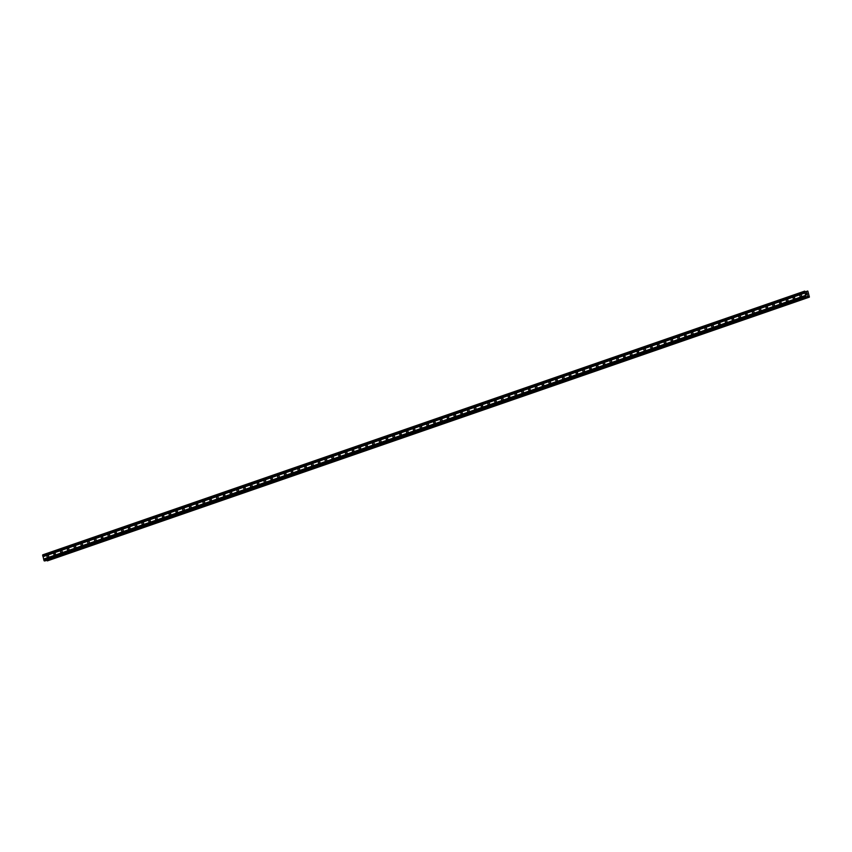<?xml version="1.0" encoding="UTF-8"?>
<svg xmlns="http://www.w3.org/2000/svg" width="852" height="852" viewBox="0 0 852 852"><rect width="100%" height="100%" fill="white"/><g stroke="black" fill="none" stroke-linecap="round" stroke-linejoin="round"><path stroke-width="1.28" d="M800.944 296.698A0.969 0.831 88.1 0 1 800.465 294.835A0.969 0.831 88.1 0 1 800.944 296.698M794.171 299.041A0.969 0.831 88.1 0 1 793.681 297.188A0.969 0.831 88.1 0 1 794.171 299.041M787.386 301.395A0.969 0.831 88.1 0 1 786.897 299.531A0.969 0.831 88.1 0 1 787.386 301.395M780.602 303.738A0.969 0.831 88.1 0 1 780.112 301.885A0.969 0.831 88.1 0 1 780.602 303.738M773.818 306.092A0.969 0.831 88.1 0 1 773.328 304.228A0.969 0.831 88.1 0 1 773.818 306.092M767.034 308.435A0.969 0.831 88.1 0 1 766.555 306.582A0.969 0.831 88.1 0 1 767.034 308.435M760.25 310.788A0.969 0.831 88.1 0 1 759.771 308.925A0.969 0.831 88.1 0 1 760.25 310.788M753.466 313.131A0.969 0.831 88.1 0 1 752.987 311.268A0.969 0.831 88.1 0 1 753.466 313.131M746.682 315.474A0.969 0.831 88.1 0 1 746.203 313.621A0.969 0.831 88.1 0 1 746.682 315.474M739.898 317.828A0.969 0.831 88.1 0 1 739.419 315.964A0.969 0.831 88.1 0 1 739.898 317.828M733.125 320.171A0.969 0.831 88.1 0 1 732.635 318.318A0.969 0.831 88.1 0 1 733.125 320.171M726.341 322.525A0.969 0.831 88.1 0 1 725.851 320.661A0.969 0.831 88.1 0 1 726.341 322.525M719.557 324.868A0.969 0.831 88.1 0 1 719.067 323.014A0.969 0.831 88.1 0 1 719.557 324.868M712.773 327.221A0.969 0.831 88.1 0 1 712.283 325.357A0.969 0.831 88.1 0 1 712.773 327.221M705.988 329.564A0.969 0.831 88.1 0 1 705.509 327.7A0.969 0.831 88.1 0 1 705.988 329.564M699.204 331.907A0.969 0.831 88.1 0 1 698.725 330.054A0.969 0.831 88.1 0 1 699.204 331.907M692.42 334.261A0.969 0.831 88.1 0 1 691.941 332.397A0.969 0.831 88.1 0 1 692.42 334.261M685.636 336.604A0.969 0.831 88.1 0 1 685.157 334.751A0.969 0.831 88.1 0 1 685.636 336.604M678.863 338.958A0.969 0.831 88.1 0 1 678.373 337.094A0.969 0.831 88.1 0 1 678.863 338.958M672.079 341.301A0.969 0.831 88.1 0 1 671.589 339.447A0.969 0.831 88.1 0 1 672.079 341.301M665.295 343.654A0.969 0.831 88.1 0 1 664.805 341.79A0.969 0.831 88.1 0 1 665.295 343.654M658.511 345.997A0.969 0.831 88.1 0 1 658.021 344.133A0.969 0.831 88.1 0 1 658.511 345.997M651.727 348.34A0.969 0.831 88.1 0 1 651.247 346.487A0.969 0.831 88.1 0 1 651.727 348.34M644.943 350.694A0.969 0.831 88.1 0 1 644.463 348.83A0.969 0.831 88.1 0 1 644.943 350.694M638.159 353.037A0.969 0.831 88.1 0 1 637.679 351.184A0.969 0.831 88.1 0 1 638.159 353.037M631.375 355.39A0.969 0.831 88.1 0 1 630.895 353.527A0.969 0.831 88.1 0 1 631.375 355.39M624.591 357.733A0.969 0.831 88.1 0 1 624.111 355.88A0.969 0.831 88.1 0 1 624.591 357.733M617.817 360.087A0.969 0.831 88.1 0 1 617.327 358.223A0.969 0.831 88.1 0 1 617.817 360.087M611.033 362.43A0.969 0.831 88.1 0 1 610.543 360.566A0.969 0.831 88.1 0 1 611.033 362.43M604.249 364.773A0.969 0.831 88.1 0 1 603.759 362.92A0.969 0.831 88.1 0 1 604.249 364.773M597.465 367.127A0.969 0.831 88.1 0 1 596.975 365.263A0.969 0.831 88.1 0 1 597.465 367.127M590.681 369.47A0.969 0.831 88.1 0 1 590.202 367.617A0.969 0.831 88.1 0 1 590.681 369.47M583.897 371.823A0.969 0.831 88.1 0 1 583.418 369.96A0.969 0.831 88.1 0 1 583.897 371.823M577.113 374.166A0.969 0.831 88.1 0 1 576.634 372.313A0.969 0.831 88.1 0 1 577.113 374.166M570.329 376.52A0.969 0.831 88.1 0 1 569.85 374.656A0.969 0.831 88.1 0 1 570.329 376.52M563.555 378.863A0.969 0.831 88.1 0 1 563.066 376.999A0.969 0.831 88.1 0 1 563.555 378.863M556.771 381.206A0.969 0.831 88.1 0 1 556.281 379.353A0.969 0.831 88.1 0 1 556.771 381.206M549.987 383.56A0.969 0.831 88.1 0 1 549.497 381.696A0.969 0.831 88.1 0 1 549.987 383.56M543.203 385.903A0.969 0.831 88.1 0 1 542.713 384.05A0.969 0.831 88.1 0 1 543.203 385.903M536.419 388.256A0.969 0.831 88.1 0 1 535.929 386.393A0.969 0.831 88.1 0 1 536.419 388.256M529.635 390.599A0.969 0.831 88.1 0 1 529.156 388.746A0.969 0.831 88.1 0 1 529.635 390.599M522.851 392.953A0.969 0.831 88.1 0 1 522.372 391.089A0.969 0.831 88.1 0 1 522.851 392.953M516.067 395.296A0.969 0.831 88.1 0 1 515.588 393.432A0.969 0.831 88.1 0 1 516.067 395.296M509.283 397.639A0.969 0.831 88.1 0 1 508.804 395.786A0.969 0.831 88.1 0 1 509.283 397.639M502.51 399.993A0.969 0.831 88.1 0 1 502.02 398.129A0.969 0.831 88.1 0 1 502.51 399.993M495.726 402.336A0.969 0.831 88.1 0 1 495.236 400.483A0.969 0.831 88.1 0 1 495.726 402.336M488.942 404.689A0.969 0.831 88.1 0 1 488.452 402.826A0.969 0.831 88.1 0 1 488.942 404.689M482.157 407.032A0.969 0.831 88.1 0 1 481.668 405.179A0.969 0.831 88.1 0 1 482.157 407.032M475.373 409.386A0.969 0.831 88.1 0 1 474.894 407.522A0.969 0.831 88.1 0 1 475.373 409.386M468.589 411.729A0.969 0.831 88.1 0 1 468.11 409.865A0.969 0.831 88.1 0 1 468.589 411.729M461.805 414.072A0.969 0.831 88.1 0 1 461.326 412.219A0.969 0.831 88.1 0 1 461.805 414.072M455.021 416.426A0.969 0.831 88.1 0 1 454.542 414.562A0.969 0.831 88.1 0 1 455.021 416.426M448.237 418.769A0.969 0.831 88.1 0 1 447.758 416.916A0.969 0.831 88.1 0 1 448.237 418.769M441.464 421.122A0.969 0.831 88.1 0 1 440.974 419.259A0.969 0.831 88.1 0 1 441.464 421.122M434.68 423.465A0.969 0.831 88.1 0 1 434.19 421.612A0.969 0.831 88.1 0 1 434.68 423.465M427.896 425.819A0.969 0.831 88.1 0 1 427.406 423.955A0.969 0.831 88.1 0 1 427.896 425.819M421.112 428.162A0.969 0.831 88.1 0 1 420.622 426.298A0.969 0.831 88.1 0 1 421.112 428.162M414.328 430.505A0.969 0.831 88.1 0 1 413.848 428.652A0.969 0.831 88.1 0 1 414.328 430.505M407.544 432.859A0.969 0.831 88.1 0 1 407.064 430.995A0.969 0.831 88.1 0 1 407.544 432.859M400.76 435.202A0.969 0.831 88.1 0 1 400.28 433.348A0.969 0.831 88.1 0 1 400.76 435.202M393.975 437.555A0.969 0.831 88.1 0 1 393.496 435.692A0.969 0.831 88.1 0 1 393.975 437.555M387.202 439.898A0.969 0.831 88.1 0 1 386.712 438.045A0.969 0.831 88.1 0 1 387.202 439.898M380.418 442.252A0.969 0.831 88.1 0 1 379.928 440.388A0.969 0.831 88.1 0 1 380.418 442.252M373.634 444.595A0.969 0.831 88.1 0 1 373.144 442.731A0.969 0.831 88.1 0 1 373.634 444.595M366.85 446.938A0.969 0.831 88.1 0 1 366.36 445.085A0.969 0.831 88.1 0 1 366.85 446.938M360.066 449.292A0.969 0.831 88.1 0 1 359.576 447.428A0.969 0.831 88.1 0 1 360.066 449.292M353.282 451.635A0.969 0.831 88.1 0 1 352.803 449.781A0.969 0.831 88.1 0 1 353.282 451.635M346.498 453.988A0.969 0.831 88.1 0 1 346.018 452.124A0.969 0.831 88.1 0 1 346.498 453.988M339.714 456.331A0.969 0.831 88.1 0 1 339.234 454.478A0.969 0.831 88.1 0 1 339.714 456.331M332.93 458.685A0.969 0.831 88.1 0 1 332.45 456.821A0.969 0.831 88.1 0 1 332.93 458.685M326.156 461.028A0.969 0.831 88.1 0 1 325.666 459.164A0.969 0.831 88.1 0 1 326.156 461.028M319.372 463.371A0.969 0.831 88.1 0 1 318.882 461.518A0.969 0.831 88.1 0 1 319.372 463.371M312.588 465.724A0.969 0.831 88.1 0 1 312.098 463.861A0.969 0.831 88.1 0 1 312.588 465.724M305.804 468.067A0.969 0.831 88.1 0 1 305.314 466.214A0.969 0.831 88.1 0 1 305.804 468.067M299.02 470.421A0.969 0.831 88.1 0 1 298.541 468.557A0.969 0.831 88.1 0 1 299.02 470.421M292.236 472.764A0.969 0.831 88.1 0 1 291.757 470.911A0.969 0.831 88.1 0 1 292.236 472.764M285.452 475.118A0.969 0.831 88.1 0 1 284.973 473.254A0.969 0.831 88.1 0 1 285.452 475.118M278.668 477.461A0.969 0.831 88.1 0 1 278.189 475.597A0.969 0.831 88.1 0 1 278.668 477.461M271.884 479.804A0.969 0.831 88.1 0 1 271.405 477.951A0.969 0.831 88.1 0 1 271.884 479.804M265.11 482.157A0.969 0.831 88.1 0 1 264.621 480.294A0.969 0.831 88.1 0 1 265.11 482.157M258.326 484.5A0.969 0.831 88.1 0 1 257.837 482.647A0.969 0.831 88.1 0 1 258.326 484.5M251.542 486.854A0.969 0.831 88.1 0 1 251.052 484.99A0.969 0.831 88.1 0 1 251.542 486.854M244.758 489.197A0.969 0.831 88.1 0 1 244.268 487.344A0.969 0.831 88.1 0 1 244.758 489.197M237.974 491.551A0.969 0.831 88.1 0 1 237.495 489.687A0.969 0.831 88.1 0 1 237.974 491.551M231.19 493.894A0.969 0.831 88.1 0 1 230.711 492.03A0.969 0.831 88.1 0 1 231.19 493.894M224.406 496.237A0.969 0.831 88.1 0 1 223.927 494.384A0.969 0.831 88.1 0 1 224.406 496.237M217.622 498.59A0.969 0.831 88.1 0 1 217.143 496.727A0.969 0.831 88.1 0 1 217.622 498.59M210.849 500.933A0.969 0.831 88.1 0 1 210.359 499.08A0.969 0.831 88.1 0 1 210.849 500.933M204.065 503.287A0.969 0.831 88.1 0 1 203.575 501.423A0.969 0.831 88.1 0 1 204.065 503.287M197.281 505.63A0.969 0.831 88.1 0 1 196.791 503.777A0.969 0.831 88.1 0 1 197.281 505.63M190.497 507.984A0.969 0.831 88.1 0 1 190.007 506.12A0.969 0.831 88.1 0 1 190.497 507.984M183.712 510.327A0.969 0.831 88.1 0 1 183.233 508.463A0.969 0.831 88.1 0 1 183.712 510.327M176.928 512.67A0.969 0.831 88.1 0 1 176.449 510.817A0.969 0.831 88.1 0 1 176.928 512.67M170.144 515.023A0.969 0.831 88.1 0 1 169.665 513.16A0.969 0.831 88.1 0 1 170.144 515.023M163.36 517.366A0.969 0.831 88.1 0 1 162.881 515.513A0.969 0.831 88.1 0 1 163.36 517.366M156.576 519.72A0.969 0.831 88.1 0 1 156.097 517.856A0.969 0.831 88.1 0 1 156.576 519.72M149.803 522.063A0.969 0.831 88.1 0 1 149.313 520.21A0.969 0.831 88.1 0 1 149.803 522.063M143.019 524.417A0.969 0.831 88.1 0 1 142.529 522.553A0.969 0.831 88.1 0 1 143.019 524.417M136.235 526.76A0.969 0.831 88.1 0 1 135.745 524.896A0.969 0.831 88.1 0 1 136.235 526.76M129.451 529.103A0.969 0.831 88.1 0 1 128.961 527.25A0.969 0.831 88.1 0 1 129.451 529.103M122.667 531.456A0.969 0.831 88.1 0 1 122.187 529.593A0.969 0.831 88.1 0 1 122.667 531.456M115.883 533.799A0.969 0.831 88.1 0 1 115.403 531.946A0.969 0.831 88.1 0 1 115.883 533.799M109.099 536.153A0.969 0.831 88.1 0 1 108.619 534.289A0.969 0.831 88.1 0 1 109.099 536.153M102.315 538.496A0.969 0.831 88.1 0 1 101.835 536.643A0.969 0.831 88.1 0 1 102.315 538.496M95.531 540.85A0.969 0.831 88.1 0 1 95.051 538.986A0.969 0.831 88.1 0 1 95.531 540.85M88.757 543.193A0.969 0.831 88.1 0 1 88.267 541.329A0.969 0.831 88.1 0 1 88.757 543.193M81.973 545.536A0.969 0.831 88.1 0 1 81.483 543.683A0.969 0.831 88.1 0 1 81.973 545.536M75.189 547.889A0.969 0.831 88.1 0 1 74.699 546.025A0.969 0.831 88.1 0 1 75.189 547.889M68.405 550.232A0.969 0.831 88.1 0 1 67.915 548.379A0.969 0.831 88.1 0 1 68.405 550.232M61.621 552.586A0.969 0.831 88.1 0 1 61.142 550.722A0.969 0.831 88.1 0 1 61.621 552.586M54.837 554.929A0.969 0.831 88.1 0 1 54.358 553.076A0.969 0.831 88.1 0 1 54.837 554.929M48.053 557.283A0.969 0.831 88.1 0 1 47.574 555.419A0.969 0.831 88.1 0 1 48.053 557.283M804.65 291.139L42.717 554.854L43.984 560.573L44.954 560.936L806.865 297.231L805.917 296.858L804.65 291.139L806.354 292.193L807.866 291.139L809.4 297.039L807.366 296.102L806.865 297.231M46.998 560.424L47.435 560.861L809.368 297.146M46.871 560.435L808.814 296.73L46.764 560.307M807.004 293.301L807.206 293.929M806.418 293.322L806.588 293.951L806.418 293.322M806.588 293.951L806.354 293.237L807.025 293.216L806.354 293.237M807.43 294.792L806.748 294.749M47.169 560.733L809.112 297.018L47.179 560.754M807.6 291.043L805.885 291.64L807.6 291.043M805.939 291.725L807.579 291.15L805.96 291.746M806.12 291.938L807.6 291.437M42.983 556.718L804.916 293.013M43.601 559.104L805.545 295.399M43.015 556.58L804.959 292.875M42.919 556.186L804.852 292.47M42.802 556.058L804.746 292.342M42.6 555.259L804.533 291.544M44.304 560.957L806.237 297.252M43.984 560.573L805.917 296.858M43.771 559.775L805.715 296.059M43.814 559.636L805.747 295.932M43.708 559.242L805.651 295.527M806.13 291.948L807.44 291.49M47.265 560.861L809.208 297.156M47.052 560.478L808.985 296.762M807.249 296.453L808.292 296.091M807.259 296.411L808.25 296.07M46.913 560.456L808.846 296.741M44.943 560.936L806.876 297.231"/></g></svg>
